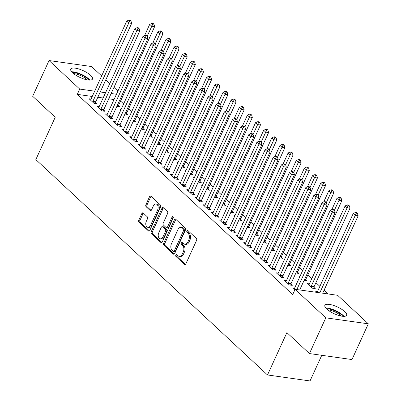 <?xml version="1.0" encoding="UTF-8"?>
<svg xmlns="http://www.w3.org/2000/svg" width="401" height="401" viewBox="0 0 401 401"><rect width="100%" height="100%" fill="white"/><g stroke="black" fill="none" stroke-linecap="round" stroke-linejoin="round"><path stroke-width="0.6" d="M175.823 255.071A1.053 0.687 -82 0 0 175.969 256.5L184.455 264.394A1.504 0.982 -82 0 0 184.841 264.585A1.504 0.982 -82 0 0 185.848 263.838L196.555 240.45A1.504 0.982 -82 0 0 196.35 238.41L187.863 230.52A1.053 0.687 -82 0 0 187.593 230.385A1.053 0.687 -82 0 0 186.886 230.906A1.053 0.687 -82 0 0 187.031 232.339L188.129 233.357A4.817 3.148 -82 0 1 188.781 239.893L187.889 241.843A4.817 3.148 -82 0 1 184.66 244.234A4.817 3.148 -82 0 1 183.427 243.623L182.33 242.6A1.053 0.687 -82 0 0 182.064 242.465A1.053 0.687 -82 0 0 181.357 242.991A1.053 0.687 -82 0 0 181.498 244.42L182.595 245.442A4.817 3.148 -82 0 1 183.252 251.973L182.36 253.923A4.817 3.148 -82 0 1 179.132 256.314A4.817 3.148 -82 0 1 177.899 255.703L176.801 254.68A1.053 0.687 -82 0 0 176.53 254.55A1.053 0.687 -82 0 0 175.823 255.071M177.127 254.986A1.053 0.687 -82 0 0 176.971 255.231A1.053 0.687 -82 0 0 177.117 256.665L185.432 264.394M188.189 230.821A1.053 0.687 -82 0 0 188.034 231.071A1.053 0.687 -82 0 0 188.179 232.5L189.277 233.522L188.129 233.357M182.655 242.901A1.053 0.687 -82 0 0 182.505 243.151A1.053 0.687 -82 0 0 182.645 244.58L183.748 245.602L182.595 245.442M90.576 75.323A11.96 3.754 -155.4 0 1 92.486 79.042A11.96 3.754 -155.4 0 1 84.19 79.077A11.96 3.754 -155.4 0 1 72.651 72.802A11.96 3.754 -155.4 0 1 70.741 69.082A11.96 3.754 -155.4 0 1 79.037 69.047A11.96 3.754 -155.4 0 1 90.576 75.323M344.71 311.572A11.96 3.754 -155.4 0 1 346.619 315.286A11.96 3.754 -155.4 0 1 338.324 315.326A11.96 3.754 -155.4 0 1 326.785 309.046A11.96 3.754 -155.4 0 1 324.875 305.331A11.96 3.754 -155.4 0 1 333.171 305.296A11.96 3.754 -155.4 0 1 344.71 311.572M143.227 213.006A1.504 0.982 -82 0 0 142.841 212.816A1.504 0.982 -82 0 0 141.834 213.563L138.826 220.124A1.504 0.982 -82 0 0 139.032 222.164L148.46 230.931A1.504 0.982 -82 0 0 148.846 231.121A1.504 0.982 -82 0 0 149.854 230.375L160.56 206.991A1.504 0.982 -82 0 0 160.355 204.946L150.926 196.184A1.504 0.982 -82 0 0 150.545 195.994A1.504 0.982 -82 0 0 149.533 196.741L145.909 204.665A1.504 0.982 -82 0 0 146.109 206.705L150.144 210.46A1.504 0.982 -82 0 0 150.53 210.65A1.504 0.982 -82 0 0 151.538 209.903L153.337 205.974A4.025 2.632 -82 0 1 156.039 203.974A4.025 2.632 -82 0 1 157.613 209.944L150.565 225.342A4.025 2.632 -82 0 1 147.869 227.337A4.025 2.632 -82 0 1 146.29 221.367L147.468 218.801A1.504 0.982 -82 0 0 147.262 216.761L143.227 213.006M92.23 96.476L77.303 94.37L292.69 294.6L295.111 289.306L337.637 295.296L368.324 323.823L325.802 317.833L295.111 289.306M77.303 94.37L79.724 89.077L49.037 60.551L91.558 66.536L101.643 75.914M368.324 323.823L351.963 359.557L309.442 353.567L286.89 332.609L267.502 374.96L35.834 159.598L55.223 117.247L32.676 96.285L49.037 60.551M309.442 353.567L325.802 317.833M163.678 243.227A1.504 0.982 -82 0 0 163.884 245.267L173.312 254.034A1.504 0.982 -82 0 0 173.693 254.224A1.504 0.982 -82 0 0 174.706 253.477L185.412 230.089A1.504 0.982 -82 0 0 185.207 228.049L175.778 219.282A1.504 0.982 -82 0 0 175.392 219.091A1.504 0.982 -82 0 0 174.385 219.838L163.678 243.227L164.826 243.387A1.504 0.982 -82 0 0 165.032 245.427L174.29 254.034M160.886 242.48L151.458 233.718A1.504 0.982 -82 0 1 151.252 231.673L161.959 208.289A1.504 0.982 -82 0 1 162.966 207.543A1.504 0.982 -82 0 1 163.352 207.733L167.387 211.482A1.504 0.982 -82 0 1 167.593 213.527L163.252 223.011A1.504 0.982 -82 0 0 163.453 225.051L166.129 227.542A1.504 0.982 -82 0 0 166.515 227.733A1.504 0.982 -82 0 0 167.523 226.986L172.044 217.111A1.053 0.687 -82 0 1 172.751 216.585A1.053 0.687 -82 0 1 173.162 218.149L162.28 241.923A1.504 0.982 -82 0 1 161.272 242.67A1.504 0.982 -82 0 1 160.886 242.48L161.693 242.595M267.502 374.96L310.023 380.95L321.762 355.306M99.182 106.636L97.273 106.365L102.16 110.907L105.032 111.313L103.714 110.085M124.982 113.994L128.019 114.551L126.701 113.323M120.801 110.11L120.26 109.603L120.987 109.704M115.463 121.769L113.553 121.498L118.44 126.039L121.313 126.445L119.994 125.222M141.262 129.127L144.295 129.683L142.982 128.46M137.082 125.242L136.54 124.736L137.267 124.841M131.744 136.901L129.834 136.636L134.721 141.177L137.593 141.578L136.275 140.355M157.543 144.265L160.575 144.816L159.257 143.593M153.362 140.375L152.821 139.874L153.548 139.974M148.024 152.039L146.114 151.768L151.002 156.31L153.874 156.716L152.555 155.488M173.823 159.397L176.856 159.954L175.538 158.726M169.643 155.513L169.102 155.007L169.829 155.107M164.305 167.172L162.395 166.901L167.277 171.443L170.154 171.849L168.836 170.625M190.104 174.53L193.137 175.087L191.818 173.859M185.924 170.646L185.382 170.139L186.104 170.245M180.585 182.305L178.676 182.039L183.558 186.58L186.435 186.981L185.117 185.758M206.385 189.663L209.417 190.219L208.099 188.996M202.204 185.778L201.658 185.277L202.385 185.377M196.861 197.442L194.956 197.172L199.838 201.713L202.711 202.119L201.397 200.891M222.665 204.801L225.698 205.357L224.38 204.129M218.485 200.916L217.938 200.41L218.665 200.51M213.142 212.575L211.237 212.304L216.119 216.846L218.991 217.252L217.673 216.029M238.941 219.933L241.978 220.49L240.66 219.262M234.76 216.049L234.219 215.543L234.946 215.648M229.422 227.708L227.517 227.442L232.4 231.984L235.272 232.385L233.953 231.161M255.221 235.066L258.259 235.623L256.941 234.4M251.041 231.182L250.5 230.68L251.226 230.781M245.703 242.846L243.798 242.575L248.68 247.116L251.552 247.522L250.234 246.294M271.502 250.204L274.54 250.76L273.221 249.532M267.322 246.319L266.78 245.813L267.507 245.913M261.983 257.978L260.079 257.708L264.961 262.249L267.833 262.655L266.515 261.432M287.783 265.337L290.82 265.893L289.502 264.665M283.602 261.452L283.061 260.946L283.788 261.051M278.264 273.111L276.354 272.845L281.241 277.387L284.114 277.788L282.795 276.565M304.063 280.469L307.101 281.026L305.783 279.803M299.883 276.585L299.341 276.083L300.068 276.184M294.8 289.988L292.635 287.978L294.545 288.249M316.86 292.369L315.622 291.216L317.527 291.487M114.034 99.543L108.731 98.796M103.132 98.009L97.829 97.263M328.068 293.948L324.063 290.229M319.883 286.339L315.923 282.66M311.742 278.775L307.783 275.091M302.72 270.384L299.642 267.527M294.58 262.82L291.502 259.958M286.439 255.252L283.367 252.389M278.304 247.683L275.226 244.826M270.164 240.119L267.086 237.257M262.023 232.55L258.946 229.688M253.883 224.981L250.805 222.124M245.743 217.417L242.665 214.555M237.603 209.848L234.525 206.986M229.462 202.279L226.385 199.422M221.322 194.716L218.244 191.853M213.182 187.147L210.104 184.285M205.041 179.578L201.964 176.721M196.901 172.014L193.823 169.152M188.761 164.445L185.683 161.583M180.62 156.876L177.543 154.019M172.48 149.312L169.402 146.45M164.34 141.743L161.262 138.881M156.2 134.175L153.122 131.317M148.059 126.611L144.982 123.749M139.919 119.042L136.841 116.18M131.779 111.473L128.701 108.616M123.638 103.909L120.561 101.047M309.392 283.918L307.482 283.647L312.364 288.189L315.236 288.595L313.923 287.367M286.404 280.68L284.494 280.409L289.382 284.951L292.254 285.357L290.936 284.134M295.923 272.906L298.961 273.462L297.642 272.234M291.743 269.021L291.201 268.515L291.928 268.615M270.124 265.547L268.214 265.277L273.101 269.818L275.973 270.224L274.655 268.996M279.642 257.768L282.68 258.324L281.362 257.101M275.462 253.883L274.921 253.382L275.647 253.482M253.843 250.409L251.938 250.144L256.82 254.685L259.693 255.086L258.374 253.863M263.362 242.635L266.399 243.191L265.081 241.963M259.181 238.75L258.64 238.244L259.367 238.349M237.562 235.277L235.658 235.006L240.54 239.547L243.412 239.953L242.094 238.73M247.081 227.502L250.119 228.059L248.8 226.831M242.901 223.618L242.359 223.111L243.086 223.212M221.282 220.144L219.377 219.873L224.259 224.415L227.131 224.821L225.813 223.593M230.806 212.365L233.838 212.921L232.52 211.698M226.625 208.48L226.079 207.979L226.806 208.079M205.001 205.006L203.096 204.741L207.979 209.282L210.851 209.683L209.538 208.46M214.525 197.232L217.558 197.788L216.239 196.56M210.345 193.347L209.798 192.841L210.525 192.946M188.726 189.874L186.816 189.603L191.698 194.144L194.57 194.55L193.257 193.327M198.244 182.099L201.277 182.655L199.959 181.427M194.064 178.214L193.523 177.708L194.244 177.808M172.445 174.741L170.535 174.47L175.417 179.011L178.295 179.417L176.976 178.189M181.964 166.961L184.996 167.518L183.678 166.295M177.783 163.077L177.242 162.575L177.964 162.676M156.164 159.603L154.255 159.337L159.137 163.879L162.014 164.28L160.696 163.057M165.683 151.829L168.716 152.385L167.397 151.162M161.503 147.944L160.961 147.438L161.688 147.543M139.884 144.47L137.974 144.2L142.861 148.741L145.733 149.147L144.415 147.924M149.403 136.696L152.435 137.252L151.122 136.024M145.222 132.811L144.681 132.305L145.408 132.405M123.603 129.338L121.693 129.067L126.581 133.608L129.453 134.014L128.135 132.786M133.122 121.563L136.155 122.115L134.841 120.891M128.942 117.673L128.4 117.172L129.127 117.272M107.323 114.2L105.413 113.934L110.3 118.475L113.172 118.876L111.854 117.653M116.841 106.425L119.879 106.982L118.561 105.759M112.661 102.541L112.12 102.034L112.846 102.14M91.042 99.067L89.132 98.796L94.019 103.338L96.892 103.744L95.573 102.521M116.455 94.25L111.152 93.503M105.553 92.716L100.25 91.969M94.656 91.177L79.724 89.077M105.824 79.799L109.784 83.478M113.964 87.363L117.924 91.047M179.132 256.314L180.28 256.475A4.817 3.148 -82 0 0 183.508 254.084L182.36 253.923M183.748 245.602A4.817 3.148 -82 0 1 184.4 252.134L183.508 254.084M184.66 244.234L185.808 244.394A4.817 3.148 -82 0 0 189.041 242.004L187.889 241.843M189.277 233.522A4.817 3.148 -82 0 1 189.934 240.054L189.041 242.004M175.949 219.442A1.504 0.982 -82 0 0 175.533 220.004L164.826 243.387M173.262 251.397A1.053 0.687 -82 0 0 173.533 251.527A1.053 0.687 -82 0 0 174.24 251.006L183.638 230.48A1.053 0.687 -82 0 0 183.493 229.051L182.335 227.974A4.817 3.148 -82 0 0 181.102 227.362A4.817 3.148 -82 0 0 177.874 229.753L171.453 243.783A4.817 3.148 -82 0 0 172.104 250.319L173.262 251.397M173.533 251.527L174.681 251.693A1.053 0.687 -82 0 0 175.387 251.166L174.24 251.006M181.102 227.362L182.255 227.522A4.817 3.148 -82 0 1 183.483 228.134L184.645 229.212A1.053 0.687 -82 0 1 184.786 230.64L175.387 251.166M161.864 242.485L152.606 233.878L151.458 233.718M163.523 207.893A1.504 0.982 -82 0 0 163.107 208.45L152.4 231.838A1.504 0.982 -82 0 0 152.606 233.878M166.515 227.733L167.663 227.893A1.504 0.982 -82 0 0 168.676 227.146L173.197 217.272L172.044 217.111M158.746 232.851A4.025 2.632 -82 0 0 160.32 238.826A4.025 2.632 -82 0 0 163.022 236.826L165.503 231.402A1.504 0.982 -82 0 0 165.297 229.357L162.621 226.871A1.504 0.982 -82 0 0 162.235 226.68A1.504 0.982 -82 0 0 161.227 227.427L158.746 232.851M160.32 238.826L161.468 238.986A4.025 2.632 -82 0 0 164.169 236.986L163.022 236.826M162.235 226.68L163.387 226.841A1.504 0.982 -82 0 1 163.773 227.031L166.45 229.522A1.504 0.982 -82 0 1 166.651 231.562L164.169 236.986M147.869 227.337L149.017 227.502A4.025 2.632 -82 0 0 151.713 225.502L150.565 225.342M156.039 203.974L157.187 204.134A4.025 2.632 -82 0 1 158.761 210.109L151.713 225.502M151.102 196.345A1.504 0.982 -82 0 0 150.686 196.901L147.057 204.826A1.504 0.982 -82 0 0 147.262 206.871L151.122 210.46M143.398 213.167A1.504 0.982 -82 0 0 142.982 213.728L139.979 220.284A1.504 0.982 -82 0 0 140.185 222.329L149.438 230.936M322.705 293.191L358.143 215.793L355.271 215.392L353.236 213.497L317.361 291.853A1.534 1.002 98 0 1 317.076 292.294L316.99 292.384M319.833 292.785L355.271 215.392L356.309 213.222L357.456 213.387L356.644 212.63L355.497 212.465L356.309 213.222M353.236 213.497L355.497 212.465M357.456 213.387L358.143 215.793M299.722 289.953L335.156 212.56L332.284 212.154L296.85 289.552M333.321 209.989L334.474 210.149L333.657 209.392L332.509 209.232L333.321 209.989L332.284 212.154L330.249 210.259L294.374 288.615A1.534 1.002 -82 0 1 294.093 289.056L293.953 289.201M335.156 212.56L334.474 210.149M332.509 209.232L330.249 210.259M313.747 288.384L313.963 287.131A1.534 1.002 98 0 1 314.128 286.58L350.003 208.229L347.131 207.823L345.096 205.934L309.221 284.284A1.534 1.002 98 0 1 308.935 284.725L308.8 284.875M311.046 286.966L311.091 286.725A1.534 1.002 98 0 1 311.256 286.179L347.131 207.823L348.168 205.658L349.316 205.818L348.504 205.061L347.356 204.901L348.168 205.658M345.096 205.934L347.356 204.901M349.316 205.818L350.003 208.229M305.607 280.815L305.823 279.562A1.534 1.002 98 0 1 305.988 279.016L341.863 200.66L338.99 200.254L336.955 198.365L331.838 209.538M334.464 210.139L340.028 198.089L341.176 198.249L340.364 197.492L339.216 197.332L340.028 198.089M336.955 198.365L339.216 197.332M341.176 198.249L341.863 200.66M288.269 282.941L291.146 283.342L327.015 204.991L324.143 204.585L288.269 282.941A1.534 1.002 -82 0 0 288.103 283.487L288.063 283.728M325.181 202.42L326.334 202.58L325.517 201.823L324.369 201.663L325.181 202.42L324.143 204.585L322.108 202.695L286.234 281.046A1.534 1.002 -82 0 1 285.953 281.487L285.813 281.637M291.146 283.342A1.534 1.002 -82 0 0 290.976 283.893L290.76 285.146M327.015 204.991L326.334 202.58M324.369 201.663L322.108 202.695M280.129 275.372L283.006 275.778L318.875 197.422L316.003 197.021L280.129 275.372A1.534 1.002 -82 0 0 279.963 275.923L279.923 276.159M317.041 194.851L318.193 195.016L317.376 194.259L316.229 194.094L317.041 194.851L316.003 197.021L313.968 195.127L278.093 273.482A1.534 1.002 -82 0 1 277.813 273.918L277.672 274.068M283.006 275.778A1.534 1.002 -82 0 0 282.835 276.324L282.625 277.577M318.875 197.422L318.193 195.016L322.71 185.122L320.675 183.232L315.557 194.4M316.229 194.094L313.968 195.127M326.534 308.81A10.351 3.248 -155.4 0 1 333.171 310.138A10.351 3.248 -155.4 0 1 342.9 316.304M341.336 316.088A9.584 3.007 24.6 0 0 332.935 311.086A9.584 3.007 24.6 0 0 327.722 309.853M343.978 316.344A11.88 3.729 24.6 0 0 333.041 309.562A11.88 3.729 24.6 0 0 325.797 308.023M72.401 72.561A10.351 3.248 -155.4 0 1 79.037 73.889A10.351 3.248 -155.4 0 1 88.766 80.055M87.202 79.839A9.584 3.007 24.6 0 0 78.802 74.842A9.584 3.007 24.6 0 0 73.589 73.604M89.844 80.095A11.88 3.729 24.6 0 0 78.907 73.318A11.88 3.729 24.6 0 0 71.669 71.774M297.467 273.251L297.682 271.993A1.534 1.002 98 0 1 297.848 271.447L333.722 193.092L330.85 192.691L328.815 190.796L323.697 201.969M326.324 202.575L331.888 190.52L333.036 190.686L332.223 189.929L331.076 189.768L331.888 190.52M328.815 190.796L331.076 189.768M333.036 190.686L333.722 193.092M289.327 265.683L289.542 264.429A1.534 1.002 98 0 1 289.707 263.878L325.582 185.528L322.71 185.122L323.747 182.956L324.895 183.117L324.083 182.36L322.935 182.199L323.747 182.956M320.675 183.232L322.935 182.199M324.895 183.117L325.582 185.528M271.993 267.803L274.865 268.209L310.735 189.858L307.863 189.452L271.993 267.803A1.534 1.002 -82 0 0 271.823 268.354L271.783 268.595M308.905 187.287L310.053 187.447L309.236 186.691L308.088 186.53L308.905 187.287L307.863 189.452L305.828 187.558L269.958 265.913A1.534 1.002 -82 0 1 269.673 266.354L269.532 266.5M274.865 268.209A1.534 1.002 -82 0 0 274.695 268.76L274.484 270.013M310.735 189.858L310.053 187.447L314.569 177.553L312.534 175.663L307.417 186.836M308.088 186.53L305.828 187.558M263.853 260.239L266.725 260.64L302.595 182.29L299.722 181.884L263.853 260.239A1.534 1.002 -82 0 0 263.683 260.785L263.642 261.026M300.765 179.718L301.913 179.879L301.096 179.122L299.948 178.961L300.765 179.718L299.722 181.884L297.687 179.994L261.818 258.344A1.534 1.002 -82 0 1 261.532 258.785L261.392 258.936M266.725 260.64A1.534 1.002 -82 0 0 266.555 261.191L266.344 262.444M302.595 182.29L301.913 179.879L306.429 169.989L304.394 168.094L299.281 179.267M299.948 178.961L297.687 179.994M281.186 258.114L281.402 256.861A1.534 1.002 98 0 1 281.567 256.314L317.442 177.959L314.569 177.553L315.607 175.387L316.755 175.548L315.943 174.791L314.795 174.63L315.607 175.387M312.534 175.663L314.795 174.63M316.755 175.548L317.442 177.959M255.713 252.67L258.585 253.076L294.454 174.721L291.582 174.32L255.713 252.67A1.534 1.002 -82 0 0 255.542 253.221L255.502 253.457M292.625 172.149L293.773 172.315L292.956 171.558L291.808 171.392L292.625 172.149L291.582 174.32L289.547 172.425L253.678 250.78A1.534 1.002 -82 0 1 253.392 251.216L253.252 251.367M258.585 253.076A1.534 1.002 -82 0 0 258.414 253.622L258.204 254.876M294.454 174.721L293.773 172.315M291.808 171.392L289.547 172.425M273.046 250.55L273.261 249.297A1.534 1.002 98 0 1 273.427 248.745L309.301 170.39L306.429 169.989L307.467 167.819L308.615 167.984L307.803 167.227L306.655 167.067L307.467 167.819M304.394 168.094L306.655 167.067M308.615 167.984L309.301 170.39M247.572 245.101L250.445 245.507L286.319 167.157L283.442 166.751L247.572 245.101A1.534 1.002 -82 0 0 247.402 245.653L247.362 245.893M284.484 164.585L285.632 164.746L284.82 163.989L283.667 163.829L284.484 164.585L283.442 166.751L281.407 164.856L245.537 243.212A1.534 1.002 -82 0 1 245.252 243.653L245.111 243.798M250.445 245.507A1.534 1.002 -82 0 0 250.274 246.059L250.064 247.312M286.319 167.157L285.632 164.746M283.667 163.829L281.407 164.856M264.906 242.981L265.121 241.728A1.534 1.002 98 0 1 265.287 241.176L301.161 162.826L298.289 162.42L296.254 160.53L291.141 171.698M293.763 172.305L299.326 160.255L300.479 160.415L299.662 159.658L298.514 159.498L299.326 160.255M296.254 160.53L298.514 159.498M300.479 160.415L301.161 162.826M239.432 237.537L242.304 237.938L278.179 159.588L275.302 159.182L239.432 237.537A1.534 1.002 -82 0 0 239.262 238.084L239.222 238.324M276.344 157.017L277.492 157.177L276.68 156.42L275.527 156.26L276.344 157.017L275.302 159.182L273.266 157.292L237.397 235.643A1.534 1.002 -82 0 1 237.111 236.084L236.976 236.234M242.304 237.938A1.534 1.002 -82 0 0 242.139 238.49L241.923 239.743M278.179 159.588L277.492 157.177L282.008 147.287L279.973 145.393L274.86 156.565M275.527 156.26L273.266 157.292M256.765 235.412L256.981 234.159A1.534 1.002 98 0 1 257.146 233.613L293.021 155.257L290.149 154.851L288.113 152.961L283.001 164.134M285.622 164.736L291.186 152.686L292.339 152.846L291.522 152.089L290.374 151.929L291.186 152.686M288.113 152.961L290.374 151.929M292.339 152.846L293.021 155.257M231.292 229.968L234.164 230.375L270.038 152.019L267.161 151.618L231.292 229.968A1.534 1.002 -82 0 0 231.121 230.52L231.081 230.755M268.204 149.448L269.352 149.613L268.54 148.856L267.387 148.691L268.204 149.448L267.161 151.618L265.126 149.723L229.257 228.079A1.534 1.002 -82 0 1 228.971 228.515L228.836 228.665M234.164 230.375A1.534 1.002 -82 0 0 233.999 230.921L233.783 232.174M270.038 152.019L269.352 149.613M267.387 148.691L265.126 149.723M248.625 227.848L248.841 226.595A1.534 1.002 98 0 1 249.011 226.044L284.88 147.688L282.008 147.287L283.046 145.117L284.199 145.282L283.382 144.525L282.234 144.365L283.046 145.117M279.973 145.393L282.234 144.365M284.199 145.282L284.88 147.688M223.151 222.4L226.024 222.806L261.898 144.455L259.021 144.049L223.151 222.4A1.534 1.002 -82 0 0 222.981 222.951L222.941 223.192M260.064 141.884L261.211 142.044L260.399 141.287L259.247 141.127L260.064 141.884L259.021 144.049L256.986 142.155L221.116 220.51A1.534 1.002 -82 0 1 220.831 220.951L220.695 221.096M226.024 222.806A1.534 1.002 -82 0 0 225.858 223.357L225.643 224.61M261.898 144.455L261.211 142.044M259.247 141.127L256.986 142.155M240.485 220.279L240.7 219.026A1.534 1.002 98 0 1 240.871 218.475L276.74 140.124L273.868 139.718L271.833 137.829L266.72 148.997M269.342 149.603L274.906 137.553L276.058 137.713L275.241 136.957L274.094 136.796L274.906 137.553M271.833 137.829L274.094 136.796M276.058 137.713L276.74 140.124M215.011 214.836L217.883 215.237L253.758 136.886L250.886 136.48L215.011 214.836A1.534 1.002 -82 0 0 214.841 215.382L214.801 215.623M251.923 134.315L253.071 134.475L252.259 133.718L251.106 133.558L251.923 134.315L250.886 136.48L248.851 134.591L212.976 212.941A1.534 1.002 -82 0 1 212.69 213.382L212.555 213.532M217.883 215.237A1.534 1.002 -82 0 0 217.718 215.788L217.502 217.041M253.758 136.886L253.071 134.475M251.106 133.558L248.851 134.591M232.344 212.71L232.56 211.457A1.534 1.002 98 0 1 232.73 210.911L268.6 132.556L265.728 132.15L263.693 130.26L258.58 141.433M261.201 142.034L266.765 129.984L267.918 130.145L267.101 129.388L265.953 129.227L266.765 129.984M263.693 130.26L265.953 129.227M267.918 130.145L268.6 132.556M206.871 207.267L209.743 207.673L245.618 129.317L242.745 128.916L206.871 207.267A1.534 1.002 -82 0 0 206.7 207.818L206.66 208.054M243.783 126.746L244.931 126.911L244.119 126.155L242.966 125.989L243.783 126.746L242.745 128.916L240.71 127.022L204.836 205.377A1.534 1.002 -82 0 1 204.55 205.813L204.415 205.964M209.743 207.673A1.534 1.002 -82 0 0 209.578 208.219L209.362 209.472M245.618 129.317L244.931 126.911M242.966 125.989L240.71 127.022M224.204 205.147L224.42 203.893A1.534 1.002 98 0 1 224.59 203.342L260.46 124.987L257.587 124.586L255.552 122.691L250.44 133.864M253.061 134.47L258.625 122.415L259.778 122.581L258.961 121.824L257.813 121.663L258.625 122.415M255.552 122.691L257.813 121.663M259.778 122.581L260.46 124.987M198.731 199.698L201.603 200.104L237.477 121.754L234.605 121.348L198.731 199.698A1.534 1.002 -82 0 0 198.565 200.249L198.52 200.49M235.643 119.182L236.79 119.343L235.978 118.586L234.831 118.425L235.643 119.182L234.605 121.348L232.57 119.453L196.696 197.808A1.534 1.002 -82 0 1 196.41 198.249L196.274 198.395M201.603 200.104A1.534 1.002 -82 0 0 201.437 200.655L201.222 201.909M237.477 121.754L236.79 119.343M234.831 118.425L232.57 119.453M216.069 197.578L216.279 196.325A1.534 1.002 98 0 1 216.45 195.773L252.319 117.423L249.447 117.017L247.412 115.127L242.299 126.295M244.921 126.901L250.485 114.851L251.638 115.012L250.82 114.255L249.673 114.095L250.485 114.851M247.412 115.127L249.673 114.095M251.638 115.012L252.319 117.423M190.59 192.134L193.462 192.535L229.337 114.185L226.465 113.779L190.59 192.134A1.534 1.002 -82 0 0 190.425 192.68L190.38 192.921M227.502 111.613L228.65 111.774L227.838 111.017L226.69 110.856L227.502 111.613L226.465 113.779L224.43 111.889L188.555 190.239A1.534 1.002 -82 0 1 188.269 190.681L188.134 190.831M193.462 192.535A1.534 1.002 -82 0 0 193.297 193.087L193.081 194.34M229.337 114.185L228.65 111.774L233.166 101.884L231.131 99.989L226.019 111.162M226.69 110.856L224.43 111.889M207.929 190.009L208.139 188.756A1.534 1.002 98 0 1 208.309 188.209L244.179 109.854L241.307 109.448L239.272 107.558L234.159 118.731M236.78 119.333L242.349 107.283L243.497 107.443L242.68 106.686L241.532 106.526L242.349 107.283M239.272 107.558L241.532 106.526M243.497 107.443L244.179 109.854M182.45 184.565L185.322 184.971L221.197 106.616L218.324 106.215L182.45 184.565A1.534 1.002 -82 0 0 182.285 185.117L182.239 185.352M219.362 104.044L220.51 104.21L219.698 103.453L218.55 103.288L219.362 104.044L218.324 106.215L216.289 104.32L180.415 182.676A1.534 1.002 -82 0 1 180.129 183.112L179.994 183.262M185.322 184.971A1.534 1.002 -82 0 0 185.157 185.518L184.941 186.771M221.197 106.616L220.51 104.21L225.026 94.315L222.991 92.425L217.878 103.593M218.55 103.288L216.289 104.32M199.788 182.445L199.999 181.192A1.534 1.002 98 0 1 200.169 180.64L236.039 102.285L233.166 101.884L234.209 99.714L235.357 99.879L234.54 99.122L233.392 98.962L234.209 99.714M231.131 99.989L233.392 98.962M235.357 99.879L236.039 102.285M174.31 176.996L177.182 177.402L213.056 99.052L210.184 98.646L174.31 176.996A1.534 1.002 -82 0 0 174.144 177.548L174.104 177.788M211.222 96.481L212.37 96.641L211.558 95.884L210.41 95.724L211.222 96.481L210.184 98.646L208.149 96.751L172.275 175.107A1.534 1.002 -82 0 1 171.989 175.548L171.854 175.693M177.182 177.402A1.534 1.002 -82 0 0 177.016 177.954L176.801 179.207M213.056 99.052L212.37 96.641M210.41 95.724L208.149 96.751M191.648 174.876L191.858 173.623A1.534 1.002 98 0 1 192.029 173.072L227.903 94.721L225.026 94.315L226.069 92.15L227.217 92.31L226.405 91.553L225.252 91.393L226.069 92.15M222.991 92.425L225.252 91.393M227.217 92.31L227.903 94.721M166.169 169.433L169.042 169.834L204.916 91.483L202.044 91.077L166.169 169.433A1.534 1.002 -82 0 0 166.004 169.979L165.964 170.219M203.081 88.912L204.229 89.072L203.417 88.315L202.269 88.155L203.081 88.912L202.044 91.077L200.009 89.187L164.134 167.538A1.534 1.002 -82 0 1 163.849 167.979L163.713 168.129M169.042 169.834A1.534 1.002 -82 0 0 168.876 170.385L168.661 171.638M204.916 91.483L204.229 89.072L208.746 79.182L206.71 77.288L201.598 88.461M202.269 88.155L200.009 89.187M183.508 167.307L183.718 166.054A1.534 1.002 98 0 1 183.889 165.508L219.763 87.152L216.886 86.746L214.851 84.857L209.738 96.029M212.365 96.631L217.928 84.581L219.076 84.741L218.264 83.984L217.111 83.824L217.928 84.581M214.851 84.857L217.111 83.824M219.076 84.741L219.763 87.152M158.029 161.864L160.901 162.27L196.776 83.914L193.904 83.513L158.029 161.864A1.534 1.002 -82 0 0 157.864 162.415L157.824 162.651M194.941 81.343L196.089 81.508L195.277 80.751L194.129 80.586L194.941 81.343L193.904 83.513L191.868 81.619L155.994 159.974A1.534 1.002 -82 0 1 155.708 160.41L155.573 160.56M160.901 162.27A1.534 1.002 -82 0 0 160.736 162.816L160.52 164.069M196.776 83.914L196.089 81.508L200.605 71.614L198.57 69.724L193.457 80.892M194.129 80.586L191.868 81.619M175.367 159.743L175.583 158.49A1.534 1.002 98 0 1 175.748 157.939L211.623 79.583L208.746 79.182L209.788 77.012L210.936 77.177L210.124 76.421L208.971 76.26L209.788 77.012M206.71 77.288L208.971 76.26M210.936 77.177L211.623 79.583M149.889 154.295L152.761 154.701L188.635 76.35L185.763 75.944L149.889 154.295A1.534 1.002 -82 0 0 149.723 154.846L149.683 155.087M186.801 73.779L187.949 73.939L187.137 73.182L185.989 73.022L186.801 73.779L185.763 75.944L183.728 74.05L147.854 152.405A1.534 1.002 -82 0 1 147.568 152.846L147.433 152.992M152.761 154.701A1.534 1.002 -82 0 0 152.596 155.252L152.38 156.505M188.635 76.35L187.949 73.939L192.465 64.045L190.43 62.155L185.317 73.328M185.989 73.022L183.728 74.05M167.227 152.174L167.443 150.921A1.534 1.002 98 0 1 167.608 150.37L203.482 72.02L200.605 71.614L201.648 69.448L202.796 69.609L201.984 68.852L200.831 68.691L201.648 69.448M198.57 69.724L200.831 68.691M202.796 69.609L203.482 72.02M141.748 146.731L144.621 147.132L180.495 68.782L177.623 68.376L141.748 146.731A1.534 1.002 -82 0 0 141.583 147.277L141.543 147.518M178.661 66.21L179.813 66.371L178.996 65.614L177.849 65.453L178.661 66.21L177.623 68.376L175.588 66.486L139.713 144.836A1.534 1.002 -82 0 1 139.428 145.277L139.292 145.428M144.621 147.132A1.534 1.002 -82 0 0 144.455 147.683L144.24 148.936M180.495 68.782L179.813 66.371M177.849 65.453L175.588 66.486M159.087 144.606L159.302 143.352A1.534 1.002 98 0 1 159.468 142.806L195.342 64.451L192.465 64.045L193.508 61.879L194.655 62.04L193.843 61.283L192.691 61.122L193.508 61.879M190.43 62.155L192.691 61.122M194.655 62.04L195.342 64.451M133.608 139.162L136.48 139.568L172.355 61.213L169.483 60.812L133.608 139.162A1.534 1.002 -82 0 0 133.443 139.713L133.403 139.949M170.52 58.641L171.673 58.807L170.856 58.05L169.708 57.884L170.52 58.641L169.483 60.812L167.448 58.917L131.573 137.272A1.534 1.002 -82 0 1 131.287 137.708L131.152 137.859M136.48 139.568A1.534 1.002 -82 0 0 136.315 140.114L136.099 141.368M172.355 61.213L171.673 58.807M169.708 57.884L167.448 58.917M150.946 137.042L151.162 135.789A1.534 1.002 98 0 1 151.327 135.237L187.202 56.887L184.33 56.481L182.295 54.586L177.177 65.759M179.803 66.365L185.367 54.315L186.515 54.476L185.703 53.719L184.55 53.559L185.367 54.315M182.295 54.586L184.55 53.559M186.515 54.476L187.202 56.887M125.468 131.593L128.345 131.999L164.215 53.649L161.342 53.243L125.468 131.593A1.534 1.002 -82 0 0 125.302 132.145L125.262 132.385M162.38 51.077L163.533 51.238L162.716 50.481L161.568 50.32L162.38 51.077L161.342 53.243L159.307 51.348L123.433 129.703A1.534 1.002 -82 0 1 123.147 130.145L123.012 130.29M128.345 131.999A1.534 1.002 -82 0 0 128.175 132.551L127.959 133.804M164.215 53.649L163.533 51.238L168.049 41.343L166.014 39.453L160.896 50.626M161.568 50.32L159.307 51.348M142.806 129.473L143.022 128.22A1.534 1.002 98 0 1 143.187 127.668L179.062 49.318L176.189 48.912L174.154 47.022L169.037 58.19M171.663 58.797L177.227 46.747L178.375 46.907L177.563 46.15L176.41 45.99L177.227 46.747M174.154 47.022L176.41 45.99M178.375 46.907L179.062 49.318M117.328 124.029L120.205 124.435L156.074 46.08L153.202 45.674L117.328 124.029A1.534 1.002 -82 0 0 117.162 124.576L117.122 124.816M154.24 43.508L155.393 43.669L154.575 42.912L153.428 42.752L154.24 43.508L153.202 45.674L151.167 43.784L115.293 122.135A1.534 1.002 -82 0 1 115.012 122.576L114.871 122.726M120.205 124.435A1.534 1.002 -82 0 0 120.034 124.982L119.819 126.235M156.074 46.08L155.393 43.669L159.909 33.779L157.874 31.885L152.756 43.057M153.428 42.752L151.167 43.784M134.666 121.904L134.881 120.651A1.534 1.002 98 0 1 135.047 120.105L170.921 41.749L168.049 41.343L169.087 39.178L170.235 39.338L169.422 38.586L168.275 38.421L169.087 39.178M166.014 39.453L168.275 38.421M170.235 39.338L170.921 41.749M109.187 116.46L112.064 116.866L147.934 38.511L145.062 38.11L109.187 116.46A1.534 1.002 -82 0 0 109.022 117.012L108.982 117.247M146.099 35.94L147.252 36.105L146.435 35.348L145.287 35.183L146.099 35.94L145.062 38.11L143.027 36.215L107.152 114.571A1.534 1.002 -82 0 1 106.872 115.007L106.731 115.157M112.064 116.866A1.534 1.002 -82 0 0 111.894 117.413L111.678 118.666M147.934 38.511L147.252 36.105M145.287 35.183L143.027 36.215M126.526 114.34L126.741 113.087A1.534 1.002 98 0 1 126.906 112.536L162.781 34.185L159.909 33.779L160.946 31.614L162.094 31.774L161.282 31.017L160.134 30.857L160.946 31.614M157.874 31.885L160.134 30.857M162.094 31.774L162.781 34.185M101.047 108.892L103.924 109.298L139.794 30.947L136.921 30.541L101.047 108.892A1.534 1.002 -82 0 0 100.882 109.443L100.841 109.684M137.959 28.376L139.112 28.536L138.295 27.779L137.147 27.619L137.959 28.376L136.921 30.541L134.886 28.646L99.012 107.002A1.534 1.002 -82 0 1 98.731 107.443L98.591 107.593M103.924 109.298A1.534 1.002 -82 0 0 103.754 109.849L103.538 111.102M139.794 30.947L139.112 28.536M137.147 27.619L134.886 28.646M118.385 106.771L118.601 105.518A1.534 1.002 98 0 1 118.766 104.967L154.641 26.616L151.768 26.21L149.733 24.321L144.616 35.488M147.242 36.095L152.806 24.045L153.954 24.205L153.142 23.448L151.994 23.288L152.806 24.045M149.733 24.321L151.994 23.288M153.954 24.205L154.641 26.616M92.912 101.328L95.784 101.734L131.653 23.378L128.781 22.972L92.912 101.328A1.534 1.002 -82 0 0 92.741 101.874L92.701 102.115M129.824 20.807L130.972 20.967L130.155 20.21L129.007 20.05L129.824 20.807L128.781 22.972L126.746 21.083L90.877 99.433A1.534 1.002 -82 0 1 90.591 99.874L90.451 100.024M95.784 101.734A1.534 1.002 -82 0 0 95.613 102.28L95.403 103.533M131.653 23.378L130.972 20.967M129.007 20.05L126.746 21.083M177.117 256.665L175.969 256.5M188.179 232.5L187.031 232.339M182.645 244.58L181.498 244.42M184.4 252.134L183.252 251.973M189.934 240.054L188.781 239.893M185.262 264.505L184.455 264.394M175.533 220.004L174.385 219.838M174.119 254.144L173.312 254.034M165.032 245.427L163.884 245.267M184.786 230.64L183.638 230.48M184.645 229.212L183.493 229.051M183.483 228.134L182.335 227.974M152.4 231.838L151.252 231.673M163.107 208.45L161.959 208.289M168.676 227.146L167.523 226.986M166.651 231.562L165.503 231.402M166.45 229.522L165.297 229.357M163.773 227.031L162.621 226.871M158.761 210.109L157.613 209.944M150.951 210.57L150.144 210.46M147.262 206.871L146.109 206.705M147.057 204.826L145.909 204.665M150.686 196.901L149.533 196.741M149.267 231.046L148.46 230.931M140.185 222.329L139.032 222.164M139.979 220.284L138.826 220.124M142.982 213.728L141.834 213.563M313.963 287.131L311.091 286.725M314.128 286.58L311.256 286.179M305.823 279.562L304.56 279.387M305.988 279.016L304.805 278.845M288.103 283.487L290.976 283.893M279.963 275.923L282.835 276.324M297.682 271.993L296.419 271.818M297.848 271.447L296.665 271.282M289.542 264.429L288.279 264.249M289.707 263.878L288.53 263.713M271.823 268.354L274.695 268.76M263.683 260.785L266.555 261.191M281.402 256.861L280.139 256.685M281.567 256.314L280.389 256.144M255.542 253.221L258.414 253.622M273.261 249.297L272.003 249.116M273.427 248.745L272.249 248.58M247.402 245.653L250.274 246.059M265.121 241.728L263.863 241.547M265.287 241.176L264.109 241.011M239.262 238.084L242.139 238.49M256.981 234.159L255.723 233.983M257.146 233.613L255.968 233.442M231.121 230.52L233.999 230.921M248.841 226.595L247.582 226.415M249.011 226.044L247.828 225.878M222.981 222.951L225.858 223.357M240.7 219.026L239.442 218.846M240.871 218.475L239.688 218.309M214.841 215.382L217.718 215.788M232.56 211.457L231.302 211.282M232.73 210.911L231.547 210.741M206.7 207.818L209.578 208.219M224.42 203.893L223.162 203.713M224.59 203.342L223.407 203.177M198.565 200.249L201.437 200.655M216.279 196.325L215.021 196.144M216.45 195.773L215.267 195.608M190.425 192.68L193.297 193.087M208.139 188.756L206.881 188.58M208.309 188.209L207.127 188.039M182.285 185.117L185.157 185.518M199.999 181.192L198.741 181.011M200.169 180.64L198.986 180.475M174.144 177.548L177.016 177.954M191.858 173.623L190.6 173.443M192.029 173.072L190.846 172.906M166.004 169.979L168.876 170.385M183.718 166.054L182.46 165.879M183.889 165.508L182.706 165.337M157.864 162.415L160.736 162.816M175.583 158.49L174.32 158.31M175.748 157.939L174.565 157.773M149.723 154.846L152.596 155.252M167.443 150.921L166.179 150.741M167.608 150.37L166.425 150.205M141.583 147.277L144.455 147.683M159.302 143.352L158.039 143.177M159.468 142.806L158.285 142.641M133.443 139.713L136.315 140.114M151.162 135.789L149.899 135.608M151.327 135.237L150.144 135.072M125.302 132.145L128.175 132.551M143.022 128.22L141.759 128.039M143.187 127.668L142.004 127.503M117.162 124.576L120.034 124.982M134.881 120.651L133.618 120.475M135.047 120.105L133.864 119.939M109.022 117.012L111.894 117.413M126.741 113.087L125.478 112.907M126.906 112.536L125.724 112.37M100.882 109.443L103.754 109.849M118.601 105.518L117.338 105.338M118.766 104.967L117.583 104.801M92.741 101.874L95.613 102.28"/></g></svg>
